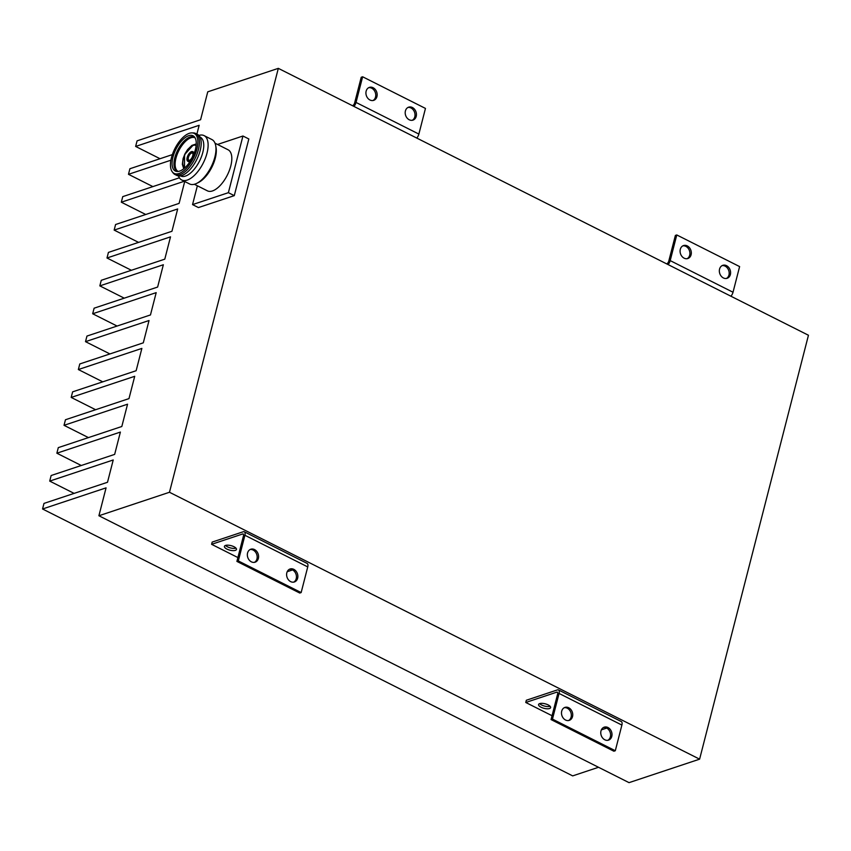 <?xml version="1.0" encoding="UTF-8"?>
<svg xmlns="http://www.w3.org/2000/svg" width="851" height="851" viewBox="0 0 851 851"><rect width="100%" height="100%" fill="white"/><g stroke="black" fill="none" stroke-linecap="round" stroke-linejoin="round"><path stroke-width="1.28" d="M278.32 68.357L808.45 335.251L699.607 759.166L169.477 492.261L278.32 68.357L207.75 91.834L200.591 119.725L137.075 140.851L135.639 146.436L160.041 158.722M699.607 759.166L629.038 782.643L98.907 515.749L106.067 487.857L42.55 508.983L43.986 503.409L107.503 482.272L113.226 459.965L49.709 481.102L51.145 475.518L114.662 454.391L120.385 432.074L56.868 453.211L58.304 447.626L121.821 426.5L127.554 404.193L64.027 425.319L65.463 419.745L128.98 398.608L134.713 376.302L71.197 397.428L72.622 391.854L136.139 370.717L141.872 348.41L78.356 369.547L79.781 363.962L143.298 342.836L149.031 320.519L85.515 341.655L86.951 336.071L150.467 314.944L156.19 292.638L92.674 313.764L94.11 308.19L157.626 287.053L163.349 264.746L99.833 285.872L101.269 280.298L164.786 259.161L170.508 236.855L106.992 257.991L108.428 252.407L171.945 231.281L177.678 208.963L114.162 230.1L115.587 224.515L179.104 203.389L184.72 181.508M598.53 767.283L572.68 775.889L42.55 508.983M197.368 185.784L192.539 204.602L198.432 207.57L234.28 195.645L248.832 138.968L242.939 136.011L217.526 144.468M196.9 134.075L199.155 125.299L135.639 146.436M170.902 160.211L128.48 174.317L129.905 168.743L172.359 154.616M184.252 181.274L121.321 202.208L122.746 196.634L179.37 177.795M169.477 492.261L98.907 515.749M128.48 174.317L152.882 186.603M121.321 202.208L145.723 214.495M114.162 230.1L138.564 242.386M106.992 257.991L131.394 270.278M99.833 285.872L124.235 298.158M92.674 313.764L117.076 326.05M85.515 341.655L109.917 353.942M78.356 369.547L102.758 381.833M71.197 397.428L95.599 409.714M64.027 425.319L88.44 437.605M56.868 453.211L81.27 465.497M49.709 481.102L74.111 493.389M234.28 195.645L228.387 192.677L242.939 136.011M192.539 204.602L228.387 192.677M215.026 143.202L228.079 149.776A22.988 10.723 116.7 0 1 230.791 165.966A22.988 10.723 116.7 0 1 207.399 190.837L194.347 184.263M198.868 135.415A24.849 11.595 116.7 0 1 204.08 135.607L211.931 139.564A24.849 11.595 116.7 0 1 215.707 145.638L216.058 147.595A22.988 10.723 116.7 0 1 215.282 158.158A22.988 10.723 116.7 0 1 198.496 182.486L196.719 183.369A24.849 11.595 116.7 0 1 189.582 183.954L181.731 179.997A24.849 11.595 116.7 0 1 178.476 175.923M215.707 145.638A24.849 11.595 116.7 0 1 214.867 157.063A24.849 11.595 116.7 0 1 196.719 183.369M204.08 135.607A24.849 11.595 116.7 0 1 207.016 153.106A24.849 11.595 116.7 0 1 181.731 179.997M199.996 137.032L200.23 137.149A21.743 10.138 116.7 0 1 202.793 152.457A21.743 10.138 116.7 0 1 180.667 175.987L180.433 175.87M191.911 132.884L193.305 132.905A22.988 10.723 116.7 0 1 195.677 133.469L197.443 134.352A22.988 10.723 116.7 0 1 200.166 150.542A22.988 10.723 116.7 0 1 176.774 175.412L175.008 174.529A22.988 10.723 116.7 0 1 173.147 172.955L172.296 171.849A22.36 10.425 116.7 0 1 171.466 157.626A22.36 10.425 116.7 0 1 191.911 132.884A22.36 10.425 116.7 0 1 196.868 149.18A22.36 10.425 116.7 0 1 185.114 169.583A22.36 10.425 116.7 0 1 172.296 171.849M195.677 133.469A22.988 10.723 116.7 0 1 198.4 149.648A22.988 10.723 116.7 0 1 175.008 174.529M188.709 135.692A19.733 9.201 116.7 0 1 194.454 136.905A19.733 9.201 116.7 0 1 193.4 155.361A19.733 9.201 116.7 0 1 179.614 171.115A19.733 9.201 116.7 0 1 177.04 171.487A19.733 9.201 116.7 0 1 173.593 154.935A19.733 9.201 116.7 0 1 188.709 135.692M184.975 167.7A12.414 5.787 116.7 0 1 184.827 167.626A12.414 5.787 116.7 0 1 183.359 158.892A12.414 5.787 116.7 0 1 195.985 145.457A12.414 5.787 116.7 0 1 196.134 145.542M191.443 159.307A5.404 2.521 116.7 0 1 187.826 161.286A5.404 2.521 116.7 0 1 187.188 157.488A5.404 2.521 116.7 0 1 192.677 151.648A5.404 2.521 116.7 0 1 193.315 155.446A5.404 2.521 116.7 0 1 193.241 155.733M191.273 152.478A4.446 2.074 116.7 0 1 192.922 153.595A4.446 2.074 116.7 0 1 189.528 160.328A4.446 2.074 116.7 0 1 189.23 160.456A4.446 2.074 116.7 0 1 187.731 157.307A4.446 2.074 116.7 0 1 191.273 152.478M192.964 153.871A3.947 1.84 -63.3 0 0 192.422 153.137A3.947 1.84 -63.3 0 0 188.401 157.414A3.947 1.84 -63.3 0 0 188.869 160.19A3.947 1.84 -63.3 0 0 189.784 160.19M184.476 168.147L184.593 154.616L193.411 144.851L196.198 144.872M225.536 545.427A6.212 2.33 14.4 0 1 232.568 546.119A6.212 2.33 14.4 0 1 236.461 549.448A6.212 2.33 14.4 0 1 235.355 550.374A6.212 2.33 14.4 0 1 228.313 549.682A6.212 2.33 14.4 0 1 224.43 546.353A6.212 2.33 14.4 0 1 225.536 545.427A6.212 2.33 14.4 0 0 230.408 547.916A6.212 2.33 14.4 0 0 235.929 548.14A6.212 2.33 14.4 0 1 235.929 548.14M250.12 549.523A6.829 5.478 -108.4 0 1 255.587 552.182A6.829 5.478 -108.4 0 1 256.949 558.905A6.829 5.478 -108.4 0 1 254.396 562.373M258.364 558.426A6.829 5.478 71.6 0 0 256.715 551.352A6.829 5.478 71.6 0 0 250.811 549.225A6.829 5.478 71.6 0 0 247.567 552.99A6.829 5.478 71.6 0 0 249.215 560.075A6.829 5.478 71.6 0 0 255.119 562.192A6.829 5.478 71.6 0 0 258.364 558.426M289.393 569.298A6.829 5.478 -108.4 0 1 294.85 571.946A6.829 5.478 -108.4 0 1 296.222 578.669A6.829 5.478 -108.4 0 1 293.669 582.137M297.637 578.201A6.829 5.478 71.6 0 0 295.988 571.127A6.829 5.478 71.6 0 0 290.074 569A6.829 5.478 71.6 0 0 286.83 572.766A6.829 5.478 71.6 0 0 288.478 579.839A6.829 5.478 71.6 0 0 294.393 581.967A6.829 5.478 71.6 0 0 297.637 578.201M211.601 544.321L242.663 533.981A2.489 1.159 116.7 0 1 243.205 534.002A2.489 1.159 116.7 0 1 243.492 535.747L236.908 561.405L238.323 560.937L244.907 535.279A4.968 2.319 -63.3 0 0 244.322 531.779A4.968 2.319 -63.3 0 0 243.226 531.758L212.176 542.087L211.601 544.321L237.897 557.554M236.908 561.405L299.743 593.041L301.148 592.573L307.743 566.915A4.968 2.319 -63.3 0 0 307.147 563.415L244.322 531.779M287.202 571.702L292.584 569.915M301.148 592.573L238.323 560.937M539.683 703.596A6.212 2.33 14.4 0 1 546.725 704.288A6.212 2.33 14.4 0 1 550.618 707.606A6.212 2.33 14.4 0 1 549.501 708.543A6.212 2.33 14.4 0 1 542.47 707.841A6.212 2.33 14.4 0 1 538.577 704.522A6.212 2.33 14.4 0 1 539.683 703.596M550.118 706.298A6.212 2.33 14.4 0 1 550.076 706.309A6.212 2.33 14.4 0 1 544.555 706.085A6.212 2.33 14.4 0 1 539.651 703.607M564.277 707.692A6.829 5.478 -108.4 0 1 569.734 710.34A6.829 5.478 -108.4 0 1 571.106 717.063A6.829 5.478 -108.4 0 1 568.553 720.542M572.521 716.595A6.829 5.478 71.6 0 0 570.872 709.521A6.829 5.478 71.6 0 0 564.958 707.394A6.829 5.478 71.6 0 0 561.713 711.159A6.829 5.478 71.6 0 0 563.362 718.233A6.829 5.478 71.6 0 0 569.276 720.361A6.829 5.478 71.6 0 0 572.521 716.595M603.54 727.456A6.829 5.478 -108.4 0 1 609.008 730.115A6.829 5.478 -108.4 0 1 610.369 736.838A6.829 5.478 -108.4 0 1 607.816 740.306M611.784 736.37A6.829 5.478 71.6 0 0 610.135 729.286A6.829 5.478 71.6 0 0 604.231 727.169A6.829 5.478 71.6 0 0 600.987 730.935A6.829 5.478 71.6 0 0 602.636 738.008A6.829 5.478 71.6 0 0 608.539 740.136A6.829 5.478 71.6 0 0 611.784 736.37M525.758 702.479L556.809 692.15A2.489 1.159 116.7 0 1 557.352 692.161A2.489 1.159 116.7 0 1 557.65 693.916L551.065 719.574L552.469 719.106L559.064 693.448A4.968 2.319 -63.3 0 0 558.469 689.948A4.968 2.319 -63.3 0 0 557.384 689.916L526.333 700.256L525.758 702.479L552.054 715.723M551.065 719.574L613.89 751.21L615.305 750.731L621.89 725.073A4.968 2.319 -63.3 0 0 621.304 721.574L558.469 689.948M601.359 729.871L606.731 728.084M615.305 750.731L552.469 719.106M407.969 107.449A6.829 5.478 -108.4 0 1 413.437 110.109A6.829 5.478 -108.4 0 1 414.799 116.832A6.829 5.478 -108.4 0 1 412.246 120.299M405.416 110.928A6.829 5.478 71.6 0 0 407.065 118.002A6.829 5.478 71.6 0 0 412.969 120.129A6.829 5.478 71.6 0 0 416.213 116.364A6.829 5.478 71.6 0 0 414.565 109.279A6.829 5.478 71.6 0 0 408.661 107.162A6.829 5.478 71.6 0 0 405.416 110.928M368.706 87.685A6.829 5.478 -108.4 0 1 374.163 90.344A6.829 5.478 -108.4 0 1 375.536 97.057A6.829 5.478 -108.4 0 1 372.972 100.535M366.143 91.153A6.829 5.478 71.6 0 0 367.792 98.227A6.829 5.478 71.6 0 0 373.706 100.354A6.829 5.478 71.6 0 0 376.94 96.588A6.829 5.478 71.6 0 0 375.302 89.515A6.829 5.478 71.6 0 0 369.387 87.387A6.829 5.478 71.6 0 0 366.143 91.153M352.452 105.673L352.644 105.609A2.489 1.159 116.7 0 0 354.633 102.918L361.218 77.26L362.632 76.781L356.037 102.439A4.968 2.319 116.7 0 1 353.952 106.428M362.632 76.781L425.457 108.417L418.873 134.075A4.968 2.319 116.7 0 1 416.788 138.064M722.127 265.618A6.829 5.478 -108.4 0 1 727.584 268.278A6.829 5.478 -108.4 0 1 728.956 275.001A6.829 5.478 -108.4 0 1 726.403 278.468M719.563 269.086A6.829 5.478 71.6 0 0 721.212 276.171A6.829 5.478 71.6 0 0 727.126 278.298A6.829 5.478 71.6 0 0 730.371 274.533A6.829 5.478 71.6 0 0 728.722 267.448A6.829 5.478 71.6 0 0 722.807 265.321A6.829 5.478 71.6 0 0 719.563 269.086M682.853 245.854A6.829 5.478 -108.4 0 1 688.321 248.503A6.829 5.478 -108.4 0 1 689.682 255.226A6.829 5.478 -108.4 0 1 687.129 258.693M680.3 249.322A6.829 5.478 71.6 0 0 681.949 256.396A6.829 5.478 71.6 0 0 687.853 258.523A6.829 5.478 71.6 0 0 691.097 254.757A6.829 5.478 71.6 0 0 689.448 247.684A6.829 5.478 71.6 0 0 683.544 245.556A6.829 5.478 71.6 0 0 680.3 249.322M666.61 263.842L666.801 263.778A2.489 1.159 116.7 0 0 668.78 261.076L675.375 235.419L676.779 234.95L670.194 260.608A4.968 2.319 116.7 0 1 668.109 264.597M676.779 234.95L739.615 266.586L733.019 292.244A4.968 2.319 116.7 0 1 730.935 296.233M178.157 171.455A18.828 8.776 116.7 0 1 175.955 158.212A18.828 8.776 116.7 0 1 195.092 137.83M194.975 137.628A19.052 8.882 -63.3 0 0 190.028 137.043A19.052 8.882 -63.3 0 0 174.817 157.743A19.052 8.882 -63.3 0 0 177.933 171.476M192.954 153.808A4.053 1.893 -63.3 0 0 191.486 152.978A4.053 1.893 -63.3 0 0 188.252 157.382A4.053 1.893 -63.3 0 0 189.613 160.265A4.053 1.893 -63.3 0 0 189.72 160.222M244.907 535.279L307.743 566.915M242.663 533.981L243.535 534.428M559.064 693.448L621.89 725.073M556.809 692.15L557.692 692.597M418.873 134.075L356.037 102.439M733.019 292.244L670.194 260.608M189.645 162.201L187.826 161.286M196.251 143.947L191.879 145.415L187.614 149.553L184.954 153.829L183.082 158.616L182.348 164.349L183.763 168.743M194.496 152.563L192.677 151.648"/></g></svg>
